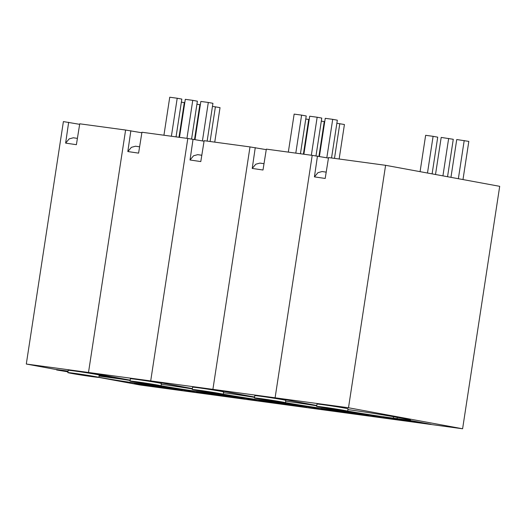 <?xml version="1.0" encoding="UTF-8"?>
<svg xmlns="http://www.w3.org/2000/svg" width="526" height="526" viewBox="0 0 526 526"><rect width="100%" height="100%" fill="white"/><g stroke="black" fill="none" stroke-linecap="round" stroke-linejoin="round"><path stroke-width="0.79" d="M396.887 418.762L396.979 419.281L401.857 420.182L427.737 423.693M396.979 419.281L422.858 422.799M334.687 410.319L334.779 410.845L339.658 411.74L365.537 415.257M334.779 410.845L360.658 414.357M272.481 401.884L272.58 402.403L277.458 403.304L303.338 406.815M272.58 402.403L298.459 405.914M210.282 393.441L210.38 393.961L215.252 394.862L241.138 398.373M210.38 393.961L236.259 397.478M148.082 384.999L148.174 385.525L153.053 386.419L178.939 389.93M148.174 385.525L174.06 389.036M462.985 179.57L468.824 141.395L456.739 139.535L450.953 177.354M458.363 178.715L464.202 140.547M435.515 174.507L441.189 137.424L453.274 139.285L447.547 176.723M427.487 173.028L433.102 136.326L437.724 137.174L432.109 173.882M433.102 136.326L425.639 135.314L420.077 171.66M448.652 138.437L442.925 175.875M339.145 159.01L344.425 124.517L336.857 123.262M334.49 158.379L339.803 123.663M318.934 156.334L324.253 121.552L321.307 121.151M305.757 119.047L308.703 119.441L303.39 154.157M324.253 121.552L324.739 121.644M308.703 119.441L309.189 119.534M214.746 142.125L220.026 107.633L212.458 106.383M210.091 141.494L215.404 106.785M194.528 139.456L199.854 104.674L196.908 104.273M181.358 102.162L184.304 102.563L178.991 137.279M199.854 104.674L200.34 104.759M184.304 102.563L184.79 102.649M331.544 157.978L337.33 120.191L332.708 119.343L326.824 157.793M311.346 155.236L317.158 117.232L309.696 116.22L303.883 154.223M295.796 153.125L301.608 115.122L294.146 114.109L288.327 152.113M332.708 119.343L325.246 118.324L319.413 156.426M317.158 117.232L321.78 118.08L315.995 155.867M301.608 115.122L306.231 115.97L300.445 153.756M207.145 141.099L212.931 103.313L208.309 102.458L202.425 140.909M186.947 138.358L192.759 100.348L185.297 99.335L179.478 137.345M171.391 136.247L177.209 98.237L169.747 97.225L163.928 135.235M208.309 102.458L200.847 101.446L195.014 139.548M192.759 100.348L197.381 101.202L191.595 138.989M177.209 98.237L181.832 99.092L176.046 136.878M98.803 377.392L140.403 385.052L202.602 393.494L161.002 385.828L202.602 393.494L264.802 401.936L223.202 394.27L264.802 401.936L327.008 410.372L285.408 402.712L327.008 410.372L389.207 418.814L347.607 411.154L389.207 418.814L462.604 428.775L499.7 186.329L385.597 165.309L328.54 157.57L325.193 178.452L314.423 176.874L317.987 172.653L322.129 171.542L326.205 172.14M385.597 165.309L348.495 407.755L26.3 364.031L56.65 369.627M462.604 428.775L348.495 407.755M328.461 158.089L312.201 155.354L275.098 397.794L316.79 405.474L275.098 397.794L312.201 155.354L266.34 149.128L262.993 170.01L252.224 168.432L255.787 164.211L259.929 163.099L264.006 163.698M317.461 156.064L314.423 176.874M347.64 411.135L348.002 408.807A15.675 0.355 -171.3 0 0 339.487 407.183A15.675 0.355 -171.3 0 0 323.266 404.737A15.675 0.355 -171.3 0 0 317.007 404.067L316.652 406.394L322.905 407.058C306.296 404.777 325.91 408.393 341.387 410.464A15.675 0.355 -171.3 0 0 347.64 411.135A15.675 0.355 -171.3 0 0 339.132 409.511A15.675 0.355 -171.3 0 0 322.905 407.058M347.66 411.036A33.703 0.763 -171.3 0 0 393.343 418.157L397.071 418.663A33.703 0.763 -171.3 0 0 410.523 420.103A33.703 0.763 -171.3 0 0 403.955 418.637L394.947 416.973A35.268 0.802 -171.3 0 0 347.883 409.583M401.792 420.333L431.031 424.298L412.377 420.866L383.145 416.901L401.818 420.175M327.527 407.913L339.895 409.945L327.527 407.913M266.255 149.654L250.001 146.912L212.899 389.358L254.591 397.038L212.899 389.358L250.001 146.912L204.141 140.692L200.794 161.574L190.024 159.989L193.588 155.768L197.73 154.657L201.806 155.255M255.261 147.628L252.224 168.432M285.44 402.692L285.796 400.371A15.675 0.355 -171.3 0 0 277.287 398.747A15.675 0.355 -171.3 0 0 261.06 396.295A15.675 0.355 -171.3 0 0 254.808 395.624L254.452 397.952L260.705 398.623C244.097 396.341 263.704 399.951 279.188 402.022A15.675 0.355 -171.3 0 0 285.44 402.692A15.675 0.355 -171.3 0 0 276.932 401.068A15.675 0.355 -171.3 0 0 260.705 398.623M285.46 402.6A33.703 0.763 -171.3 0 0 331.143 409.721L334.871 410.227A33.703 0.763 -171.3 0 0 348.324 411.661A33.703 0.763 -171.3 0 0 346.193 411.062M316.737 405.809A35.268 0.802 -171.3 0 0 285.677 401.141M320.945 408.459L339.592 411.891L368.825 415.862L350.178 412.423L320.945 408.459M265.328 399.471L277.695 401.509L265.328 399.471M204.055 141.211L187.802 138.469L150.699 380.916L192.391 388.596L150.699 380.916L187.802 138.469L141.941 132.25L138.594 153.132L127.825 151.547L131.388 147.333L135.53 146.221L139.607 146.82M193.062 139.186L190.024 159.989M223.241 394.25L223.596 391.929A15.675 0.355 -171.3 0 0 215.088 390.305A15.675 0.355 -171.3 0 0 198.861 387.853A15.675 0.355 -171.3 0 0 192.608 387.189L192.253 389.51L198.506 390.18C181.897 387.899 201.504 391.508 216.988 393.586A15.675 0.355 -171.3 0 0 223.241 394.25A15.675 0.355 -171.3 0 0 214.733 392.626A15.675 0.355 -171.3 0 0 198.506 390.18M223.254 394.158A33.703 0.763 -171.3 0 0 268.937 401.279L272.672 401.785A33.703 0.763 -171.3 0 0 286.124 403.225A33.703 0.763 -171.3 0 0 283.994 402.62M254.538 397.367A35.268 0.802 -171.3 0 0 223.478 392.698M258.746 400.016L277.393 403.455L306.625 407.42L287.978 403.988L258.746 400.016M203.128 391.028L215.496 393.067L203.128 391.028M141.856 132.769L125.602 130.034L88.499 372.474L130.192 380.153L88.499 372.474L125.602 130.034L79.742 123.807L76.395 144.689L65.625 143.111L69.189 138.89L73.331 137.779L77.407 138.377M130.862 130.744L127.825 151.547M161.041 385.814A15.675 0.355 -171.3 0 0 152.533 384.19A15.675 0.355 -171.3 0 0 136.306 381.738C119.698 379.456 139.305 383.073 154.789 385.144A15.675 0.355 -171.3 0 0 161.041 385.814L161.397 383.487A15.675 0.355 -171.3 0 0 152.888 381.863A15.675 0.355 -171.3 0 0 136.661 379.417A15.675 0.355 -171.3 0 0 130.409 378.746L130.054 381.067M161.055 385.716A33.703 0.763 -171.3 0 0 206.738 392.837L210.472 393.343A33.703 0.763 -171.3 0 0 223.925 394.783A33.703 0.763 -171.3 0 0 221.794 394.184M192.338 388.931A35.268 0.802 -171.3 0 0 161.278 384.263M196.546 391.574L215.193 395.013L244.426 398.978L225.779 395.545L196.546 391.574M136.306 381.738L130.054 381.074M140.929 382.593L153.296 384.624L140.929 382.593M123.695 379.009L123.636 379.397L116.417 378.069L116.476 377.681L123.695 379.009M123.636 379.397L99.039 376.064M67.972 371.843L56.604 369.956L68.025 371.501M56.604 369.956L56.663 369.568L68.084 371.113M99.151 375.334L116.476 377.681M99.092 375.722L116.417 378.069M98.842 377.372L99.197 375.051A15.675 0.355 -171.3 0 0 90.689 373.427A15.675 0.355 -171.3 0 0 74.462 370.975A15.675 0.355 -171.3 0 0 68.209 370.304L67.847 372.632L74.107 373.296C57.492 371.014 77.105 374.63 92.583 376.701A15.675 0.355 -171.3 0 0 98.842 377.372A15.675 0.355 -171.3 0 0 90.334 375.748A15.675 0.355 -171.3 0 0 74.107 373.296M134.34 383.138L152.994 386.571L182.226 390.542L163.579 387.103L134.34 383.138M130.139 380.489A35.268 0.802 -171.3 0 0 120.849 379.022M98.855 377.28A33.703 0.763 -171.3 0 0 144.538 384.394L148.273 384.9A33.703 0.763 -171.3 0 0 161.725 386.34A33.703 0.763 -171.3 0 0 159.588 385.742M78.729 374.15C70.418 373.006 80.228 374.814 87.967 375.853L75.599 373.815M79.656 124.333L63.396 121.591L26.3 364.031M68.656 122.302L65.625 143.111M397.268 417.401L397.071 418.663M393.343 418.157L393.56 416.723M331.255 408.985L331.143 409.721M334.977 409.55L334.871 410.227M269.056 400.542L268.937 401.279M272.777 401.108L272.672 401.785M206.85 392.107L206.738 392.837M210.578 392.666L210.472 393.343M144.65 383.664L144.538 384.394M148.378 384.23L148.273 384.9"/></g></svg>
